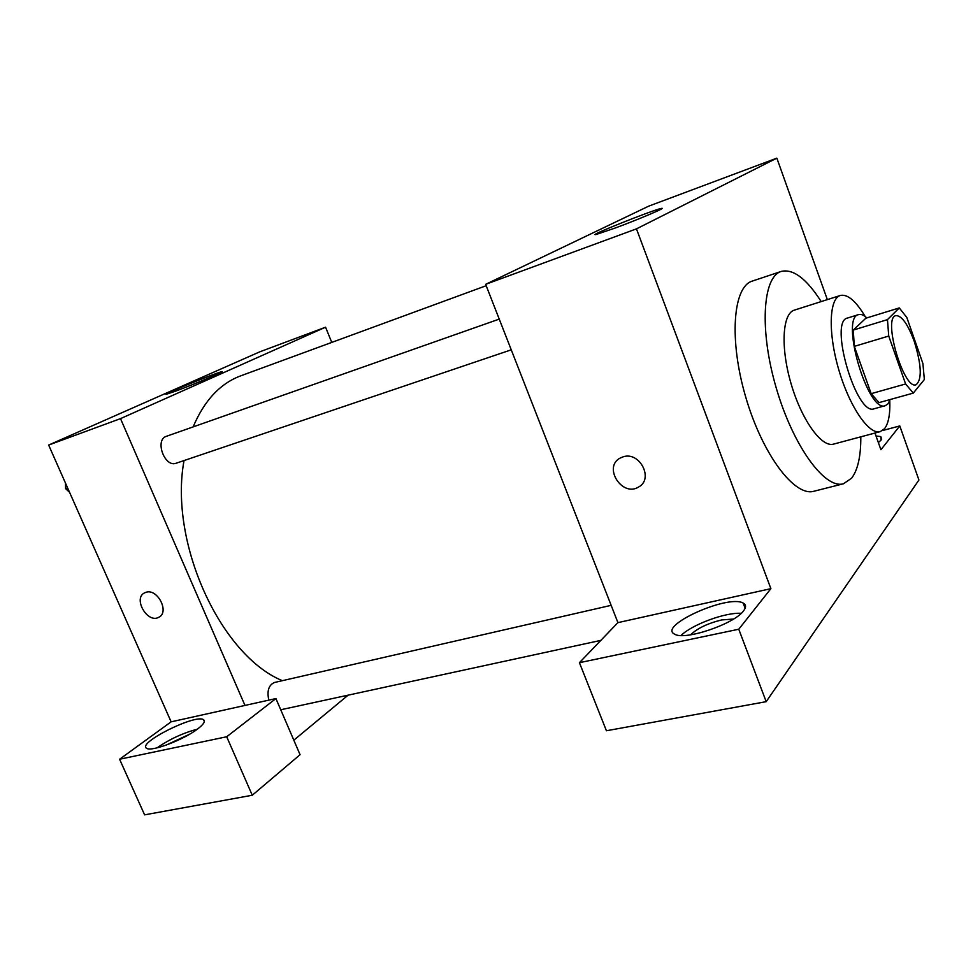 <?xml version="1.0" encoding="UTF-8"?>
<svg xmlns="http://www.w3.org/2000/svg" width="973" height="973" viewBox="0 0 973 973"><rect width="100%" height="100%" fill="white"/><g stroke="black" fill="none" stroke-linecap="round" stroke-linejoin="round"><path stroke-width="1.46" d="M914.219 341.268C921.565 365.021 922.185 379.506 916.104 384.724C903.735 390.331 882.426 317.575 895.865 315.629C901.655 315.447 907.773 323.997 914.219 341.268M899.283 307.93L887.461 319.631L888.738 336.05L905.608 383.97L913.282 393.104L924.35 379.555L922.903 363.525L906.812 317.453L899.283 307.93L865.848 318.22L853.26 330.078L887.461 319.631M853.26 330.078L854.318 346.364L871.163 393.664L879.045 402.615L913.282 393.104M866.846 317.916C863.744 315.021 860.996 313.914 858.612 314.595C839.808 317.453 867.928 413.428 885.284 405.68L887.935 403.904L890.137 399.538M885.284 405.68L874.119 408.769C856.459 416.578 828.461 320.981 847.544 318.025L858.612 314.595M871.163 393.664L905.608 383.97M854.318 346.364L888.738 336.05M865.143 316.468C855.851 300.9 847.58 293.907 840.344 295.476C829.057 298.565 827.926 332.948 838.811 369.849C849.551 406.787 869.059 435.126 880.224 431.635L884.542 428.679C888.531 423.45 890.271 414.084 889.784 400.584M840.344 295.476L794.333 310.144C782.328 313.464 780.395 347.543 791.11 383.824C801.667 420.141 821.674 447.799 833.569 444.114L880.224 431.635M821.2 301.581C806.544 278.679 793.226 268.621 781.27 271.418C762.577 276.685 759.208 330.261 776.296 388.154C793.153 446.133 824.885 489.419 843.457 483.776L851.606 478.205C857.845 469.959 860.91 456.167 860.813 436.828M843.457 483.776L813.878 491.256C794.613 497.057 762.394 454.452 745.732 397.106C728.826 339.845 732.961 286.585 752.324 281.075L781.27 271.418M874.958 433.046L880.918 449.733L899.782 425.931L918.926 480.017L766.189 701.667L606.422 730.759L579.422 662.686L617.916 622.635L770.884 588.665L738.762 629.227L766.189 701.667M827.342 299.623L776.855 158.149L636.464 228.862L770.884 588.665M623.158 456.811C639.711 451.168 653.99 478.911 638.714 486.938C622.379 497.629 602.713 467.198 620.093 458.101L623.158 456.811C639.711 451.168 653.99 478.898 638.714 486.938L638.714 486.938C622.379 497.629 602.713 467.198 620.093 458.088M776.855 158.149L648.602 206.191L485.649 284.335L617.916 622.635M485.649 284.335L636.464 228.862M615.045 228.083L596.254 234.457C584.931 237.12 652.056 210.253 661.056 208.502C668.731 206.58 639.225 219.168 615.045 228.083M899.782 425.931L882.572 430.54M876.016 435.989L880.784 436.597L881.088 440.088L878.364 442.581M738.762 629.227L579.422 662.686M743.506 610.922C734.238 624.058 684.457 640.806 674.727 634.189C656.994 626.223 727.95 594.126 743.165 603.078C746.218 604.671 746.34 607.286 743.506 610.922M741.244 613.318C725.566 612.163 691.985 624.557 681.064 635.491M690.611 634.834C697.179 628.412 707.505 623.45 721.589 619.947L733.557 619.023M282.352 680.686C220.555 655.279 168.828 542.618 184.031 460.557M193.141 426.892C204.33 400.462 220.251 383.423 240.903 375.773L486.184 285.709M268.816 700.146C266.809 690.866 268.706 684.98 274.532 682.474L611.153 605.34M511.251 349.83L176.21 463.209C164.644 467.916 154.415 439.747 166.444 436.293L499.246 319.108M348.127 695.16L293.822 740.185M331.769 342.399L325.554 327.196L120.518 418.621L244.977 705.437L275.918 698.565L226.697 736.756L119.594 759.244L171.126 721.832L244.977 705.437M275.918 698.565L300.073 754.707L252.275 795.245L144.6 814.851L119.594 759.244M165.909 745.209L189.601 734.214M197.3 729.203C182.924 733.022 169.521 739.237 157.067 747.86M197.641 728.959C183.751 739.784 151.143 752.129 146.643 748.286C136.536 743.238 195.743 713.659 203.503 719.692C205.668 721.188 203.722 724.277 197.641 728.959M226.697 736.756L252.275 795.245M325.554 327.196L259.779 351.837L48.65 445.062L171.126 721.832M175.87 391.049L166.444 394.235C159.56 395.743 216.918 372.416 221.601 371.783C227.135 370.409 194.442 384.213 175.87 391.049M48.65 445.062L120.518 418.621M146.011 592.289C157.59 588.239 169.849 612.321 158.769 617.271C147.507 623.924 132.656 598.225 144.661 592.825L146.011 592.289M144.661 592.825C132.656 598.237 147.519 623.912 158.781 617.259L159.061 617.101M65.495 483.131L65.592 488.628L69.533 492.265M65.592 488.628L67.624 487.935M171.041 721.893L170.834 721.188M880.784 436.597L881.696 439.176M743.165 603.078L745.136 608.307M280.735 709.767L600.852 640.38M203.503 719.692L204.342 721.613"/></g></svg>

